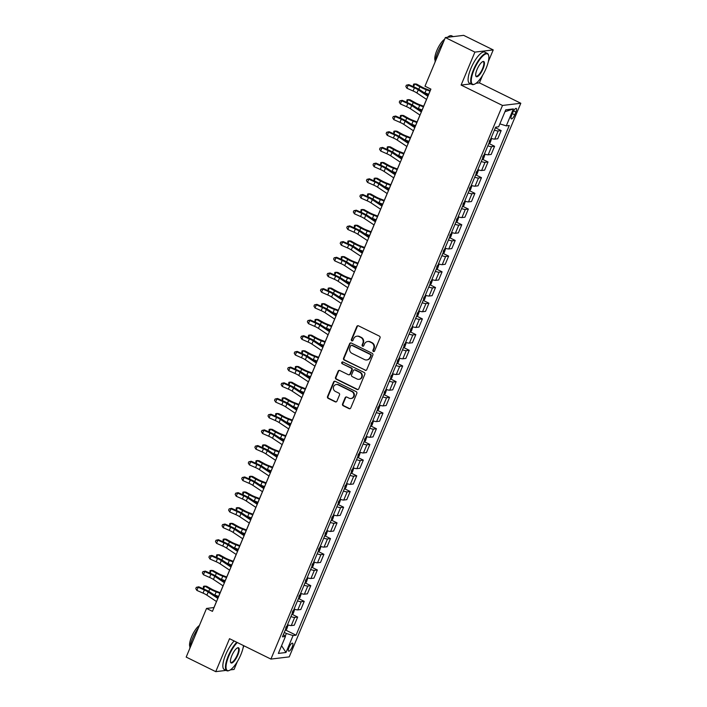 <?xml version="1.0" encoding="UTF-8"?>
<svg xmlns="http://www.w3.org/2000/svg" width="707" height="707" viewBox="0 0 707 707"><rect width="100%" height="100%" fill="white"/><g stroke="black" fill="none" stroke-linecap="round" stroke-linejoin="round"><path stroke-width="1.06" d="M373.384 351.485A0.954 0.884 -96.9 0 0 374.56 351.026L380.03 337.928A1.361 1.273 -96.9 0 0 379.385 336.125L358.502 325.83A1.361 1.273 -96.9 0 0 356.823 326.493L351.344 339.59A0.954 0.884 -96.9 0 0 352.272 340.933A0.954 0.884 -96.9 0 0 352.97 340.385L353.677 338.697A4.348 4.056 -96.9 0 1 359.041 336.576L360.782 337.433A4.348 4.056 -96.9 0 1 362.85 343.213L362.143 344.901A0.954 0.884 -96.9 0 0 363.062 346.253A0.954 0.884 -96.9 0 0 363.76 345.705L364.476 344.009A4.348 4.056 -96.9 0 1 369.832 341.896L371.573 342.754A4.348 4.056 -96.9 0 1 373.641 348.524L372.934 350.221A0.954 0.884 -96.9 0 0 373.384 351.485M367.667 341.516L368.161 341.463A4.348 4.056 -96.9 0 1 370.335 341.835L372.076 342.692A4.348 4.056 -96.9 0 1 374.136 348.471L373.429 350.159A0.954 0.884 -96.9 0 0 374.1 351.503M358.069 325.715A1.361 1.273 -96.9 0 0 357.318 326.431L351.839 339.528A0.954 0.884 -96.9 0 0 352.519 340.862M356.876 336.205L357.371 336.143A4.348 4.056 -96.9 0 1 359.536 336.523L361.277 337.38A4.348 4.056 -96.9 0 1 363.345 343.151L362.638 344.848A0.954 0.884 -96.9 0 0 363.31 346.183M292.194 646.985A4.436 1.361 116.2 0 0 292.565 643.202A4.436 1.361 116.2 0 0 289.022 647.365A4.436 1.361 116.2 0 0 288.65 651.156A4.436 1.361 116.2 0 0 292.194 646.985M342.55 403.953A1.361 1.273 -96.9 0 0 343.195 405.756L349.055 408.646A1.361 1.273 -96.9 0 0 350.734 407.983L356.814 393.445A1.361 1.273 -96.9 0 0 356.169 391.643L335.277 381.347A1.361 1.273 -96.9 0 0 333.598 382.01L327.518 396.547A1.361 1.273 -96.9 0 0 328.163 398.35L335.242 401.841A1.361 1.273 -96.9 0 0 336.921 401.178L339.519 394.957A1.361 1.273 -96.9 0 0 338.874 393.154L335.365 391.422A3.641 3.394 -96.9 0 1 336.311 384.511A3.641 3.394 -96.9 0 1 338.123 384.829L351.874 391.607A3.641 3.394 -96.9 0 1 350.937 398.509A3.641 3.394 -96.9 0 1 349.117 398.2L346.828 397.069A1.361 1.273 -96.9 0 0 345.149 397.732L342.55 403.953L343.045 403.891A1.361 1.273 -96.9 0 0 343.69 405.694L349.55 408.584A1.361 1.273 -96.9 0 0 349.974 408.708M229.528 638.695L215.741 671.65L186.188 657.086L206.532 608.444L212.445 611.352L430.899 89.117L424.987 86.201L445.339 37.559L474.901 52.115L461.114 85.07L502.5 105.458L270.914 659.083L229.528 638.695M365.086 370.318A1.361 1.273 -96.9 0 0 366.765 369.664L372.845 355.117A1.361 1.273 -96.9 0 0 372.2 353.314L351.308 343.028A1.361 1.273 -96.9 0 0 349.629 343.682L343.549 358.228A1.361 1.273 -96.9 0 0 344.194 360.031L365.581 370.265A1.361 1.273 -96.9 0 0 366.005 370.38M364.83 374.286L358.749 388.823A1.361 1.273 -96.9 0 1 357.07 389.486L336.178 379.191A1.361 1.273 -96.9 0 1 335.533 377.388L338.14 371.166A1.361 1.273 -96.9 0 1 339.811 370.503L348.286 374.675A1.361 1.273 -96.9 0 0 349.965 374.021L351.688 369.885A1.361 1.273 -96.9 0 0 351.043 368.082L342.223 363.743A0.954 0.884 -96.9 0 1 342.471 361.931A0.954 0.884 -96.9 0 1 342.948 362.011L364.185 372.474A1.361 1.273 -96.9 0 1 364.83 374.286M512.831 112.44L511.682 115.206A4.295 1.317 116.2 0 0 511.32 118.873A4.295 1.317 116.2 0 0 514.749 114.834L515.907 112.068A4.295 1.317 116.2 0 0 516.269 108.41A4.295 1.317 116.2 0 0 512.831 112.44M502.5 105.458L520.812 103.257L289.234 656.883L270.914 659.083M504.957 111.715L513.37 108.922L505.744 109.841L498.656 126.783L495.66 127.145L282.455 636.83L285.451 636.468L283.401 634.559M513.37 108.922L506.283 125.873L499.876 123.875M285.655 630.061L296.065 635.195L509.27 125.51L506.283 125.873M296.065 635.195L293.069 635.558L285.982 652.499L278.355 653.418L285.451 636.468M488.325 61.624L493.221 49.914L474.901 52.115M493.221 49.914L463.659 35.35L445.339 37.559M215.741 671.65L226.143 670.395M230.314 669.891L234.061 669.441L237.366 661.558M243.084 647.886L243.95 645.8M476.076 83.276L479.434 82.869L482.598 75.287M479.434 82.869L520.812 103.257M216.475 601.533L213.956 607.543L206.532 608.444M430.837 89.082L428.203 95.383M426.533 99.378L421.637 111.07M419.967 115.073L415.071 126.765M413.401 130.76L408.513 142.46M406.843 146.455L401.947 158.147M400.277 162.15L395.381 173.842M393.711 177.837L388.815 189.538M387.144 193.532L382.257 205.224M380.578 209.228L375.691 220.92M374.021 224.914L369.125 236.615M367.454 240.61L362.558 252.302M360.888 256.305L356.001 267.997M354.322 271.992L349.435 283.693M347.764 287.687L342.868 299.379M341.198 303.374L336.302 315.075M334.632 319.069L329.736 330.761M328.066 334.764L323.179 346.457M321.508 350.451L316.612 362.152M314.942 366.146L310.046 377.838M308.376 381.842L303.48 393.534M301.809 397.528L296.922 409.229M295.243 413.224L290.356 424.916M288.686 428.919L283.79 440.611M282.12 444.606L277.224 456.307M275.553 460.301L270.666 471.993M268.987 475.997L264.1 487.689M262.43 491.683L257.534 503.384M255.863 507.379L250.967 519.071M249.297 523.074L244.401 534.766M242.731 538.761L237.844 550.461M236.165 554.456L231.277 566.148M229.607 570.142L224.711 581.843M223.041 585.838L218.145 597.539M285.204 636.238L286.362 633.463L284.294 632.438M495.713 127.914L501.157 130.592L498.161 130.954A5.541 1.034 -157.3 0 1 494.414 130.115M491.003 138.28A5.541 1.034 -157.3 0 0 494.75 139.111L497.746 138.758L501.157 130.592M489.147 143.601L494.591 146.287L491.595 146.649A5.541 1.034 -157.3 0 1 487.848 145.81M484.436 153.967A5.541 1.034 -157.3 0 0 488.183 154.806L491.179 154.444L494.591 146.287M482.581 159.296L488.024 161.974L485.037 162.336A5.541 1.034 -157.3 0 1 481.29 161.505M477.87 169.662A5.541 1.034 -157.3 0 0 481.617 170.502L484.613 170.14L488.024 161.974M476.014 174.991L481.467 177.669L478.471 178.031A5.541 1.034 -157.3 0 1 474.724 177.192M471.313 185.358A5.541 1.034 -157.3 0 0 475.06 186.188L478.047 185.826L481.467 177.669M469.457 190.678L474.901 193.365L471.905 193.727A5.541 1.034 -157.3 0 1 468.158 192.887M464.746 201.044A5.541 1.034 -157.3 0 0 468.494 201.884L471.489 201.522L474.901 193.365M462.891 206.373L468.334 209.051L465.339 209.413A5.541 1.034 -157.3 0 1 461.591 208.583M458.18 216.74A5.541 1.034 -157.3 0 0 461.927 217.579L464.923 217.217L468.334 209.051M456.324 222.06L461.768 224.746L458.772 225.109A5.541 1.034 -157.3 0 1 455.034 224.269M451.614 232.435A5.541 1.034 -157.3 0 0 455.361 233.266L458.357 232.903L461.768 224.746M449.758 237.755L455.211 240.442L452.215 240.804A5.541 1.034 -157.3 0 1 448.468 239.965M445.057 248.122A5.541 1.034 -157.3 0 0 448.795 248.961L451.791 248.599L455.211 240.442M443.201 253.451L448.645 256.128L445.649 256.491A5.541 1.034 -157.3 0 1 441.902 255.66M438.49 263.817A5.541 1.034 -157.3 0 0 442.237 264.657L445.233 264.294L448.645 256.128M436.634 269.137L442.078 271.824L439.082 272.186A5.541 1.034 -157.3 0 1 435.335 271.347M431.924 279.512A5.541 1.034 -157.3 0 0 435.671 280.343L438.667 279.981L442.078 271.824M430.068 284.833L435.512 287.519L432.516 287.873A5.541 1.034 -157.3 0 1 428.778 287.042M425.358 295.199A5.541 1.034 -157.3 0 0 429.105 296.039L432.101 295.676L435.512 287.519M423.502 300.528L428.955 303.206L425.959 303.568A5.541 1.034 -157.3 0 1 422.212 302.729M418.8 310.894A5.541 1.034 -157.3 0 0 422.539 311.725L425.534 311.372L428.955 303.206M416.944 316.215L422.388 318.901L419.392 319.264A5.541 1.034 -157.3 0 1 415.645 318.424M412.234 326.581A5.541 1.034 -157.3 0 0 415.981 327.421L418.977 327.058L422.388 318.901M410.378 331.91L415.822 334.597L412.826 334.95A5.541 1.034 -157.3 0 1 409.079 334.119M405.668 342.276A5.541 1.034 -157.3 0 0 409.415 343.116L412.411 342.754L415.822 334.597M403.812 347.605L409.256 350.283L406.26 350.645A5.541 1.034 -157.3 0 1 402.513 349.806M399.102 357.972A5.541 1.034 -157.3 0 0 402.849 358.803L405.845 358.449L409.256 350.283M397.246 363.292L402.69 365.979L399.702 366.341A5.541 1.034 -157.3 0 1 395.955 365.501M392.535 373.658A5.541 1.034 -157.3 0 0 396.282 374.498L399.278 374.136L402.69 365.979M390.679 378.987L396.132 381.674L393.136 382.027A5.541 1.034 -157.3 0 1 389.389 381.197M385.978 389.354A5.541 1.034 -157.3 0 0 389.725 390.193L392.712 389.831L396.132 381.674M384.122 394.683L389.566 397.361L386.57 397.723A5.541 1.034 -157.3 0 1 382.823 396.883M379.412 405.049A5.541 1.034 -157.3 0 0 383.159 405.88L386.155 405.526L389.566 397.361M377.556 410.369L383 413.056L380.004 413.418A5.541 1.034 -157.3 0 1 376.257 412.579M372.845 420.736A5.541 1.034 -157.3 0 0 376.592 421.575L379.588 421.213L383 413.056M370.989 426.065L376.433 428.751L373.437 429.105A5.541 1.034 -157.3 0 1 369.699 428.274M366.279 436.431A5.541 1.034 -157.3 0 0 370.026 437.271L373.022 436.908L376.433 428.751M364.423 441.76L369.876 444.438L366.88 444.8A5.541 1.034 -157.3 0 1 363.133 443.961M359.722 452.127A5.541 1.034 -157.3 0 0 363.46 452.957L366.456 452.595L369.876 444.438M357.866 457.447L363.31 460.133L360.314 460.496A5.541 1.034 -157.3 0 1 356.567 459.656M353.155 467.813A5.541 1.034 -157.3 0 0 356.902 468.653L359.898 468.29L363.31 460.133M351.299 473.142L356.743 475.82L353.747 476.182A5.541 1.034 -157.3 0 1 350 475.351M346.589 483.508A5.541 1.034 -157.3 0 0 350.336 484.348L353.332 483.986L356.743 475.82M344.733 488.829L350.177 491.515L347.181 491.878A5.541 1.034 -157.3 0 1 343.443 491.038M340.023 499.204A5.541 1.034 -157.3 0 0 343.77 500.035L346.766 499.672L350.177 491.515M338.167 504.524L343.62 507.211L340.624 507.573A5.541 1.034 -157.3 0 1 336.877 506.733M333.465 514.89A5.541 1.034 -157.3 0 0 337.204 515.73L340.2 515.368L343.62 507.211M331.61 520.219L337.053 522.897L334.058 523.26A5.541 1.034 -157.3 0 1 330.31 522.429M326.899 530.586A5.541 1.034 -157.3 0 0 330.646 531.425L333.642 531.063L337.053 522.897M325.043 535.906L330.487 538.593L327.491 538.955A5.541 1.034 -157.3 0 1 323.744 538.115M320.333 546.281A5.541 1.034 -157.3 0 0 324.08 547.112L327.076 546.75L330.487 538.593M318.477 551.601L323.921 554.288L320.925 554.642A5.541 1.034 -157.3 0 1 317.178 553.811M313.767 561.968A5.541 1.034 -157.3 0 0 317.514 562.807L320.51 562.445L323.921 554.288M311.911 567.297L317.355 569.975L314.368 570.337A5.541 1.034 -157.3 0 1 310.62 569.497M307.2 577.663A5.541 1.034 -157.3 0 0 310.947 578.494L313.943 578.14L317.355 569.975M305.344 582.983L310.797 585.67L307.801 586.032A5.541 1.034 -157.3 0 1 304.054 585.193M300.643 593.35A5.541 1.034 -157.3 0 0 304.39 594.189L307.377 593.827L310.797 585.67M298.787 598.679L304.231 601.365L301.235 601.719A5.541 1.034 -157.3 0 1 297.488 600.888M294.077 609.045A5.541 1.034 -157.3 0 0 297.824 609.885L300.82 609.522L304.231 601.365M292.221 614.374L297.665 617.052L294.669 617.414A5.541 1.034 -157.3 0 1 290.922 616.575M287.51 624.741A5.541 1.034 -157.3 0 0 291.257 625.571L294.253 625.218L297.665 617.052M286.362 633.463L293.069 635.558M285.982 652.499L281.58 645.712M461.114 85.07L470.897 83.894M350.884 342.904A1.361 1.273 -96.9 0 0 350.124 343.629L344.044 358.166A1.361 1.273 -96.9 0 0 344.689 359.969L365.581 370.265M370.654 355.674A0.954 0.884 -96.9 0 0 370.203 354.41L351.865 345.378A0.954 0.884 -96.9 0 0 350.69 345.838L349.938 347.623A4.348 4.056 -96.9 0 0 352.006 353.403L364.538 359.571A4.348 4.056 -96.9 0 0 369.902 357.459L371.148 355.612A0.954 0.884 -96.9 0 0 370.698 354.348L370.203 354.41M351.388 345.299L351.883 345.237A0.954 0.884 -96.9 0 1 352.36 345.316L370.698 354.348M366.712 359.951L367.207 359.89A4.348 4.056 -96.9 0 0 370.397 357.406L369.902 357.459M371.148 355.612L370.397 357.406M339.387 370.38A1.361 1.273 -96.9 0 0 338.635 371.104L336.028 377.326A1.361 1.273 -96.9 0 0 336.673 379.129L357.565 389.424A1.361 1.273 -96.9 0 0 357.989 389.548M348.966 374.798L349.461 374.737A1.361 1.273 -96.9 0 0 350.46 373.959L352.183 369.832A1.361 1.273 -96.9 0 0 351.538 368.029L342.223 363.743M342.718 361.94A0.954 0.884 -96.9 0 0 342.718 363.681M357.079 379.005A3.641 3.394 -96.9 0 0 361.816 376.292A3.641 3.394 -96.9 0 0 359.836 372.412L354.994 370.026A1.361 1.273 -96.9 0 0 353.314 370.689L351.582 374.816A1.361 1.273 -96.9 0 0 352.227 376.619L357.079 379.005M358.891 379.323L359.386 379.261A3.641 3.394 -96.9 0 0 360.331 372.359L359.836 372.412M354.313 369.911L354.808 369.849A1.361 1.273 -96.9 0 1 355.488 369.973L360.331 372.359M346.403 396.945A1.361 1.273 -96.9 0 0 345.643 397.67L343.045 403.891M350.937 398.509L351.432 398.456A3.641 3.394 -96.9 0 0 352.369 391.545L351.874 391.607M336.311 384.511L336.806 384.458A3.641 3.394 -96.9 0 1 338.618 384.767L352.369 391.545M334.853 381.223A1.361 1.273 -96.9 0 0 334.093 381.948L328.013 396.486A1.361 1.273 -96.9 0 0 328.658 398.288L335.737 401.779A1.361 1.273 -96.9 0 0 336.17 401.903M496.694 127.021L495.262 128.312A3.668 0.689 -157.3 0 1 495.165 128.32M430.227 90.54L425.985 88.923A6.929 1.299 -157.3 0 1 421.708 86.952L416.617 84.106L414.753 83.93L419.843 86.775A10.393 1.944 22.7 0 0 426.268 89.736L429.971 91.15M413.33 86.652L413.56 84.168L414.753 83.93L413.568 86.749M423.652 92.352A10.393 1.944 22.7 0 0 424.951 92.873L428.663 94.287M426.595 99.422L416.936 92.997A6.929 1.299 22.7 0 0 413.091 90.973L406.923 88.26L408.239 85.123L406.366 85.202L408.787 84.654L414.956 87.359A10.393 1.944 -157.3 0 1 420.709 90.399L428.265 95.418M427.903 96.276L418.244 89.86A6.929 1.299 22.7 0 0 414.408 87.827L408.239 85.123L408.787 84.654M406.923 88.26L405.836 86.457L406.366 85.202M491.639 138.501L490.216 142.628L488.705 144.007A3.668 0.689 -157.3 0 1 488.608 144.016M489.182 141.594L489.81 140.092M423.661 106.236L419.428 104.618A6.929 1.299 -157.3 0 1 415.15 102.648L410.051 99.802L408.186 99.625L413.286 102.462A10.393 1.944 22.7 0 0 419.702 105.423L423.413 106.845M406.772 102.338L406.993 99.864L408.186 99.625L407.002 102.444M417.086 108.047A10.393 1.944 22.7 0 0 418.385 108.56L422.097 109.983M485.073 154.188L483.65 158.324L482.139 159.702A3.668 0.689 -157.3 0 1 482.041 159.702M482.616 157.29L483.243 155.779M417.095 121.931L412.861 120.305A6.929 1.299 -157.3 0 1 408.584 118.334L403.485 115.497L401.62 115.321L406.719 118.157A10.393 1.944 22.7 0 0 413.135 121.118L416.847 122.532M400.206 118.034L400.427 115.559L401.62 115.321L400.445 118.14M410.52 123.734A10.393 1.944 22.7 0 0 411.819 124.255L415.53 125.669M478.515 169.883L477.084 174.019L475.572 175.389A3.668 0.689 -157.3 0 1 475.475 175.398M476.05 172.976L476.686 171.474M410.537 137.618L406.295 136A6.929 1.299 -157.3 0 1 402.018 134.03L396.919 131.184L395.054 131.007L400.153 133.853A10.393 1.944 22.7 0 0 406.569 136.805L410.281 138.227M393.64 133.729L393.87 131.246L395.054 131.007L393.879 133.826M403.953 139.429A10.393 1.944 22.7 0 0 405.261 139.951L408.964 141.365M420.029 115.108L410.369 108.684A6.929 1.299 22.7 0 0 406.534 106.66L400.356 103.947L401.673 100.809L399.8 100.889L402.221 100.341L408.39 103.054A10.393 1.944 -157.3 0 1 414.152 106.094L421.699 111.114M421.337 111.971L411.677 105.546A6.929 1.299 22.7 0 0 407.842 103.522L401.673 100.809L402.221 100.341M400.356 103.947L399.278 102.144L399.8 100.889M413.462 130.804L403.803 124.379A6.929 1.299 22.7 0 0 399.968 122.355L393.79 119.642L395.107 116.505L393.233 116.584L395.655 116.036L401.832 118.749A10.393 1.944 -157.3 0 1 407.586 121.781L415.133 126.809M414.779 127.667L405.12 121.242A6.929 1.299 22.7 0 0 401.276 119.218L395.107 116.505L395.655 116.036M393.79 119.642L392.712 117.839L393.233 116.584M406.896 146.499L397.237 140.074A6.929 1.299 22.7 0 0 393.401 138.051L387.233 135.337L388.541 132.2L386.676 132.28L389.089 131.723L395.266 134.436A10.393 1.944 -157.3 0 1 401.019 137.476L408.575 142.496M408.213 143.353L398.554 136.937A6.929 1.299 22.7 0 0 394.718 134.904L388.541 132.2L389.089 131.723M387.233 135.337L386.146 133.535L386.676 132.28M471.949 185.57L470.526 189.706L469.006 191.084A3.668 0.689 -157.3 0 1 468.909 191.084M469.492 188.672L470.12 187.161M403.971 153.313L399.729 151.696A6.929 1.299 -157.3 0 1 395.452 149.725L390.352 146.879L388.497 146.703L393.587 149.539A10.393 1.944 22.7 0 0 400.003 152.5L403.715 153.923M387.074 149.416L387.303 146.941L388.497 146.703L387.312 149.522M397.396 155.125A10.393 1.944 22.7 0 0 398.695 155.637L402.407 157.06M400.339 162.186L390.671 155.761A6.929 1.299 22.7 0 0 386.835 153.737L380.666 151.024L381.974 147.887L380.11 147.966L382.531 147.418L388.7 150.131A10.393 1.944 -157.3 0 1 394.453 153.172L402.009 158.191M401.647 159.048L391.987 152.624A6.929 1.299 22.7 0 0 388.152 150.6L381.974 147.887L382.531 147.418M380.666 151.024L379.579 149.221L380.11 147.966M486.098 68.376A16.897 5.196 116.2 0 0 488.634 55.499A16.897 5.196 116.2 0 0 482.598 56.189A16.897 5.196 116.2 0 0 474.017 69.834A16.897 5.196 116.2 0 0 474.494 84.195A16.897 5.196 116.2 0 0 486.098 68.376M474.256 84.283A17.313 5.329 -63.8 0 1 474.008 84.389A17.313 5.329 -63.8 0 1 472.046 84.46A17.313 5.329 -63.8 0 1 473.513 69.675A17.313 5.329 -63.8 0 1 487.353 53.396A17.313 5.329 -63.8 0 1 488.484 54.996A17.313 5.329 -63.8 0 1 488.555 55.261M483.075 68.738A8.449 2.598 -63.8 0 1 478.789 75.561A8.449 2.598 -63.8 0 1 475.767 75.905A8.449 2.598 -63.8 0 1 477.039 69.472A8.449 2.598 -63.8 0 1 482.837 61.562A8.449 2.598 -63.8 0 1 483.075 68.738M475.705 75.631A8.033 2.474 116.2 0 0 476.147 76.135A8.033 2.474 116.2 0 0 482.572 68.588A8.033 2.474 116.2 0 0 483.252 61.721A8.033 2.474 116.2 0 0 482.581 61.677M435.017 62.243A17.313 5.329 -63.8 0 1 437.81 52.079A17.313 5.329 -63.8 0 1 443.669 41.554M447.487 37.294A17.313 5.329 -63.8 0 1 451.649 35.81L453.258 36.605M435.203 60.652A12.47 3.835 -63.8 0 1 436.82 50.533A12.47 3.835 -63.8 0 1 444.623 39.265M472.046 84.46L469.448 83.179A17.313 5.329 -63.8 0 1 470.915 68.393A17.313 5.329 -63.8 0 1 484.755 52.115L487.353 53.396M237.296 642.522A16.897 5.196 116.2 0 0 228.776 656.096A16.897 5.196 116.2 0 0 229.254 670.457A16.897 5.196 116.2 0 0 240.857 654.647A16.897 5.196 116.2 0 0 243.5 645.579M229.015 670.545A17.313 5.329 -63.8 0 1 228.768 670.651A17.313 5.329 -63.8 0 1 226.806 670.731A17.313 5.329 -63.8 0 1 228.273 655.937A17.313 5.329 -63.8 0 1 236.765 642.265M237.835 655.009A8.449 2.598 -63.8 0 1 233.549 661.832A8.449 2.598 -63.8 0 1 230.526 662.167A8.449 2.598 -63.8 0 1 231.799 655.734A8.449 2.598 -63.8 0 1 237.596 647.824A8.449 2.598 -63.8 0 1 237.835 655.009M230.464 661.893A8.033 2.474 116.2 0 0 230.915 662.406A8.033 2.474 116.2 0 0 237.331 654.85A8.033 2.474 116.2 0 0 238.012 647.992A8.033 2.474 116.2 0 0 237.34 647.948M189.776 648.505A17.313 5.329 -63.8 0 1 192.569 638.35A17.313 5.329 -63.8 0 1 198.428 627.825M189.971 646.914A12.47 3.835 -63.8 0 1 191.579 636.804A12.47 3.835 -63.8 0 1 199.383 625.527M226.806 670.731L224.207 669.449A17.313 5.329 -63.8 0 1 225.674 654.655A17.313 5.329 -63.8 0 1 234.167 640.984M465.383 201.265L463.96 205.401L462.44 206.78A3.668 0.689 -157.3 0 1 462.343 206.78M462.926 204.367L463.553 202.856M397.405 169.008L393.172 167.382A6.929 1.299 -157.3 0 1 388.894 165.411L383.795 162.575L381.93 162.398L387.029 165.235A10.393 1.944 22.7 0 0 393.445 168.195L397.148 169.609M380.516 165.111L380.737 162.637L381.93 162.398L380.746 165.217M390.83 170.811A10.393 1.944 22.7 0 0 392.129 171.333L395.84 172.747M458.816 216.961L457.394 221.097L455.882 222.466A3.668 0.689 -157.3 0 1 455.785 222.475M456.36 220.054L456.987 218.551M390.838 184.695L386.605 183.078A6.929 1.299 -157.3 0 1 382.328 181.107L377.229 178.261L375.364 178.084L380.463 180.93A10.393 1.944 22.7 0 0 386.879 183.882L390.591 185.305M373.95 180.806L374.171 178.323L375.364 178.084L374.189 180.904M384.263 186.507A10.393 1.944 22.7 0 0 385.562 187.028L389.274 188.442M452.259 232.647L450.827 236.783L449.316 238.162A3.668 0.689 -157.3 0 1 449.219 238.162M449.793 235.749L450.43 234.238M384.281 200.39L380.039 198.773A6.929 1.299 -157.3 0 1 375.762 196.793L370.662 193.957L368.798 193.78L373.897 196.617A10.393 1.944 22.7 0 0 380.313 199.577L384.025 201M367.384 196.493L367.613 194.018L368.798 193.78L367.622 196.599M377.697 202.202A10.393 1.944 22.7 0 0 379.005 202.715L382.708 204.137M445.693 248.343L444.27 252.479L442.75 253.848A3.668 0.689 -157.3 0 1 442.653 253.857M443.236 251.445L443.863 249.933M377.715 216.086L373.473 214.46A6.929 1.299 -157.3 0 1 369.195 212.489L364.096 209.652L362.24 209.466L367.331 212.312A10.393 1.944 22.7 0 0 373.747 215.273L377.458 216.687M360.817 212.188L361.047 209.714L362.24 209.466L361.056 212.294M371.14 217.889A10.393 1.944 22.7 0 0 372.439 218.41L376.151 219.824M439.127 264.038L437.704 268.174L436.184 269.544A3.668 0.689 -157.3 0 1 436.086 269.553M436.67 267.131L437.297 265.629M371.148 231.772L366.906 230.155A6.929 1.299 -157.3 0 1 362.629 228.184L357.539 225.339L355.674 225.162L360.773 228.008A10.393 1.944 22.7 0 0 367.189 230.959L370.892 232.382M354.26 227.875L354.481 225.4L355.674 225.162L354.49 227.981M364.573 233.584A10.393 1.944 22.7 0 0 365.873 234.097L369.584 235.519M393.772 177.881L384.113 171.456A6.929 1.299 22.7 0 0 380.278 169.433L374.1 166.719L375.417 163.582L373.543 163.662L375.965 163.114L382.133 165.827A10.393 1.944 -157.3 0 1 387.896 168.858L395.443 173.887M395.08 174.744L385.421 168.319A6.929 1.299 22.7 0 0 381.586 166.295L375.417 163.582L375.965 163.114M374.1 166.719L373.022 164.917L373.543 163.662M387.206 193.577L377.547 187.152A6.929 1.299 22.7 0 0 373.711 185.119L367.534 182.415L368.851 179.269L366.977 179.357L369.399 178.8L375.576 181.513A10.393 1.944 -157.3 0 1 381.329 184.554L388.877 189.573M388.523 190.43L378.855 184.006A6.929 1.299 22.7 0 0 375.019 181.982L368.851 179.269L369.399 178.8M367.534 182.415L366.456 180.612L366.977 179.357M380.64 209.263L370.981 202.838A6.929 1.299 22.7 0 0 367.145 200.815L360.977 198.101L362.284 194.964L360.411 195.044L362.832 194.496L369.01 197.209A10.393 1.944 -157.3 0 1 374.763 200.249L382.31 205.269M381.957 206.126L372.297 199.701A6.929 1.299 22.7 0 0 368.462 197.677L362.284 194.964L362.832 194.496M360.977 198.101L359.89 196.299L360.411 195.044M374.083 224.959L364.414 218.534A6.929 1.299 22.7 0 0 360.579 216.51L354.41 213.797L355.718 210.659L353.853 210.739L356.275 210.191L362.444 212.904A10.393 1.944 -157.3 0 1 368.197 215.935L375.753 220.964M375.39 221.821L365.731 215.396A6.929 1.299 22.7 0 0 361.896 213.373L355.718 210.659L356.275 210.191M354.41 213.797L353.323 211.994L353.853 210.739M367.516 240.645L357.857 234.229A6.929 1.299 22.7 0 0 354.021 232.196L347.844 229.492L349.161 226.346L347.287 226.426L349.709 225.878L355.877 228.591A10.393 1.944 -157.3 0 1 361.63 231.631L369.187 236.651M368.824 237.508L359.165 231.083A6.929 1.299 22.7 0 0 355.329 229.059L349.161 226.346L349.709 225.878M347.844 229.492L346.766 227.689L347.287 226.426M432.56 279.725L431.137 283.861L429.626 285.239A3.668 0.689 -157.3 0 1 429.529 285.239M430.103 282.827L430.731 281.315M364.582 247.468L360.349 245.85A6.929 1.299 -157.3 0 1 356.072 243.871L350.972 241.034L349.108 240.857L354.207 243.694A10.393 1.944 22.7 0 0 360.623 246.655L364.335 248.077M347.694 243.57L347.915 241.096L349.108 240.857L347.932 243.676M358.007 249.279A10.393 1.944 22.7 0 0 359.306 249.792L363.018 251.215M360.95 256.341L351.291 249.916A6.929 1.299 22.7 0 0 347.455 247.892L341.278 245.179L342.595 242.041L340.721 242.121L343.142 241.573L349.32 244.286A10.393 1.944 -157.3 0 1 355.073 247.326L362.62 252.346M362.267 253.203L352.599 246.778A6.929 1.299 22.7 0 0 348.763 244.755L342.595 242.041L343.142 241.573M341.278 245.179L340.2 243.376L340.721 242.121M426.003 295.42L424.571 299.556L423.06 300.926A3.668 0.689 -157.3 0 1 422.963 300.935M423.537 298.513L424.173 297.011M358.016 263.163L353.783 261.537A6.929 1.299 -157.3 0 1 349.505 259.566L344.406 256.729L342.542 256.544L347.641 259.389A10.393 1.944 22.7 0 0 354.057 262.35L357.769 263.764M341.127 259.266L341.357 256.791L342.542 256.544L341.366 259.372M351.441 264.966A10.393 1.944 22.7 0 0 352.749 265.487L356.452 266.901M354.384 272.036L344.724 265.611A6.929 1.299 22.7 0 0 340.889 263.587L334.72 260.874L336.028 257.737L334.155 257.816L336.576 257.268L342.754 259.982A10.393 1.944 -157.3 0 1 348.507 263.013L356.054 268.033M355.701 268.899L346.041 262.474A6.929 1.299 22.7 0 0 342.206 260.45L336.028 257.737L336.576 257.268M334.72 260.874L333.633 259.071L334.155 257.816M419.437 311.115L418.014 315.251L416.529 316.586A3.668 0.689 -157.3 0 1 416.396 316.63M416.971 314.208L417.607 312.706M351.459 278.85L347.217 277.232A6.929 1.299 -157.3 0 1 342.939 275.262L337.84 272.416L335.975 272.239L341.074 275.085A10.393 1.944 22.7 0 0 347.49 278.037L351.202 279.459M334.561 274.952L334.791 272.478L335.975 272.239L334.8 275.058M344.883 280.661A10.393 1.944 22.7 0 0 346.183 281.174L349.885 282.597M347.817 287.722L338.158 281.306A6.929 1.299 22.7 0 0 334.323 279.274L328.154 276.57L329.462 273.423L327.597 273.503L330.019 272.955L336.187 275.668A10.393 1.944 -157.3 0 1 341.941 278.708L349.497 283.728M349.134 284.585L339.475 278.16A6.929 1.299 22.7 0 0 335.639 276.137L329.462 273.423L330.019 272.955M328.154 276.57L327.067 274.758L327.597 273.503M412.87 326.802L411.447 330.938L409.927 332.317A3.668 0.689 -157.3 0 1 409.83 332.317M410.413 329.904L411.041 328.393M344.892 294.545L340.65 292.928A6.929 1.299 -157.3 0 1 336.373 290.948L331.283 288.111L329.418 287.935L334.508 290.771A10.393 1.944 22.7 0 0 340.933 293.732L344.636 295.146M327.995 290.648L328.225 288.173L329.418 287.935L328.234 290.754M338.317 296.357A10.393 1.944 22.7 0 0 339.616 296.869L343.328 298.292M341.26 303.418L331.601 296.993A6.929 1.299 22.7 0 0 327.756 294.969L321.588 292.256L322.905 289.119L321.031 289.198L323.452 288.65L329.621 291.364A10.393 1.944 -157.3 0 1 335.374 294.404L342.93 299.423M342.568 300.281L332.909 293.856A6.929 1.299 22.7 0 0 329.073 291.832L322.905 289.119L323.452 288.65M321.588 292.256L320.501 290.453L321.031 289.198M406.304 342.497L404.881 346.633L403.361 348.003A3.668 0.689 -157.3 0 1 403.273 348.012M403.847 345.59L404.475 344.088M338.326 310.24L334.093 308.614A6.929 1.299 -157.3 0 1 329.815 306.644L324.716 303.807L322.852 303.621L327.951 306.467A10.393 1.944 22.7 0 0 334.367 309.427L338.079 310.841M321.438 306.343L321.658 303.86L322.852 303.621L321.667 306.44M331.751 312.043A10.393 1.944 22.7 0 0 333.05 312.565L336.762 313.979M334.694 319.113L325.034 312.688A6.929 1.299 22.7 0 0 321.199 310.665L315.022 307.952L316.338 304.814L314.465 304.894L316.886 304.346L323.055 307.05A10.393 1.944 -157.3 0 1 328.817 310.09L336.364 315.11M336.002 315.976L326.342 309.551A6.929 1.299 22.7 0 0 322.507 307.527L316.338 304.814L316.886 304.346M315.022 307.952L313.943 306.149L314.465 304.894M399.738 358.193L398.315 362.329L396.804 363.698A3.668 0.689 -157.3 0 1 396.707 363.707M397.281 361.286L397.908 359.783M331.76 325.927L327.527 324.31A6.929 1.299 -157.3 0 1 323.249 322.339L318.15 319.493L316.285 319.317L321.385 322.162A10.393 1.944 22.7 0 0 327.801 325.114L331.512 326.537M314.871 322.03L315.092 319.555L316.285 319.317L315.11 322.136M325.185 327.739A10.393 1.944 22.7 0 0 326.484 328.251L330.196 329.674M328.128 334.8L318.468 328.375A6.929 1.299 22.7 0 0 314.633 326.351L308.455 323.638L309.772 320.501L307.899 320.58L310.32 320.032L316.497 322.745A10.393 1.944 -157.3 0 1 322.251 325.786L329.798 330.805M329.444 331.663L319.785 325.238A6.929 1.299 22.7 0 0 315.941 323.214L309.772 320.501L310.32 320.032M308.455 323.638L307.377 321.835L307.899 320.58M393.18 373.879L391.749 378.015L390.237 379.394A3.668 0.689 -157.3 0 1 390.14 379.394M390.715 376.981L391.351 375.47M325.202 341.622L320.96 339.996A6.929 1.299 -157.3 0 1 316.683 338.026L311.584 335.189L309.719 335.012L314.818 337.849A10.393 1.944 22.7 0 0 321.234 340.809L324.946 342.223M308.305 337.725L308.535 335.251L309.719 335.012L308.544 337.831M318.618 343.434A10.393 1.944 22.7 0 0 319.926 343.947L323.629 345.37M386.614 389.575L385.191 393.711L383.671 395.08A3.668 0.689 -157.3 0 1 383.574 395.089M384.157 392.668L384.785 391.165M318.636 357.318L314.394 355.692A6.929 1.299 -157.3 0 1 310.117 353.721L305.017 350.884L303.162 350.699L308.252 353.544A10.393 1.944 22.7 0 0 314.668 356.505L318.38 357.919M301.739 353.42L301.969 350.937L303.162 350.699L301.977 353.518M312.061 359.121A10.393 1.944 22.7 0 0 313.36 359.642L317.072 361.056M380.048 405.27L378.625 409.397L377.105 410.776A3.668 0.689 -157.3 0 1 377.008 410.785M377.591 408.363L378.218 406.861M312.07 373.004L307.837 371.387A6.929 1.299 -157.3 0 1 303.559 369.416L298.46 366.571L296.595 366.394L301.695 369.231A10.393 1.944 22.7 0 0 308.111 372.191L311.814 373.614M295.181 369.107L295.402 366.633L296.595 366.394L295.411 369.213M305.495 374.816A10.393 1.944 22.7 0 0 306.794 375.329L310.506 376.751M373.482 420.957L372.059 425.093L370.548 426.471A3.668 0.689 -157.3 0 1 370.45 426.471M371.025 424.059L371.652 422.547M305.504 388.7L301.27 387.074A6.929 1.299 -157.3 0 1 296.993 385.103L291.894 382.266L290.029 382.089L295.128 384.926A10.393 1.944 22.7 0 0 301.544 387.887L305.256 389.301M288.615 384.802L288.836 382.328L290.029 382.089L288.854 384.908M298.928 390.503A10.393 1.944 22.7 0 0 300.228 391.024L303.939 392.438M366.924 436.652L365.492 440.788L363.981 442.158A3.668 0.689 -157.3 0 1 363.884 442.167M364.459 439.745L365.095 438.243M298.946 404.386L294.704 402.769A6.929 1.299 -157.3 0 1 290.427 400.798L285.328 397.953L283.463 397.776L288.562 400.622A10.393 1.944 22.7 0 0 294.978 403.573L298.69 404.996M282.049 400.498L282.279 398.014L283.463 397.776L282.287 400.595M292.362 406.198A10.393 1.944 22.7 0 0 293.67 406.719L297.373 408.133M360.358 452.339L358.935 456.475L357.415 457.853A3.668 0.689 -157.3 0 1 357.318 457.853M357.901 455.441L358.529 453.929M292.38 420.082L288.138 418.464A6.929 1.299 -157.3 0 1 283.861 416.494L278.761 413.648L276.905 413.471L281.996 416.308A10.393 1.944 22.7 0 0 288.412 419.269L292.124 420.692M275.483 416.184L275.712 413.71L276.905 413.471L275.721 416.29M285.805 421.893A10.393 1.944 22.7 0 0 287.104 422.406L290.816 423.829M353.792 468.034L352.369 472.17L350.849 473.549A3.668 0.689 -157.3 0 1 350.752 473.549M351.335 471.136L351.962 469.625M285.814 435.777L281.572 434.151A6.929 1.299 -157.3 0 1 277.294 432.18L272.204 429.343L270.339 429.167L275.438 432.004A10.393 1.944 22.7 0 0 281.854 434.964L285.557 436.378M268.916 431.88L269.146 429.405L270.339 429.167L269.155 431.986M279.238 437.58A10.393 1.944 22.7 0 0 280.538 438.101L284.249 439.515M347.225 483.729L345.803 487.865L344.291 489.235A3.668 0.689 -157.3 0 1 344.194 489.244M344.769 486.823L345.396 485.32M279.247 451.464L275.014 449.846A6.929 1.299 -157.3 0 1 270.737 447.876L265.638 445.03L263.773 444.853L268.872 447.699A10.393 1.944 22.7 0 0 275.288 450.651L279 452.073M262.359 447.575L262.58 445.092L263.773 444.853L262.597 447.672M272.672 453.275A10.393 1.944 22.7 0 0 273.971 453.797L277.683 455.211M340.659 499.416L339.236 503.552L337.725 504.931A3.668 0.689 -157.3 0 1 337.628 504.931M338.202 502.518L338.839 501.007M272.681 467.159L268.448 465.542A6.929 1.299 -157.3 0 1 264.171 463.571L259.071 460.725L257.207 460.549L262.306 463.385A10.393 1.944 22.7 0 0 268.722 466.346L272.434 467.769M255.793 463.262L256.022 460.787L257.207 460.549L256.031 463.368M266.106 468.971A10.393 1.944 22.7 0 0 267.414 469.483L271.117 470.906M321.561 350.495L311.902 344.07A6.929 1.299 22.7 0 0 308.066 342.047L301.898 339.333L303.206 336.196L301.341 336.276L303.754 335.728L309.931 338.441A10.393 1.944 -157.3 0 1 315.684 341.481L323.24 346.501M322.878 347.358L313.219 340.933A6.929 1.299 22.7 0 0 309.383 338.909L303.206 336.196L303.754 335.728M301.898 339.333L300.811 337.531L301.341 336.276M315.004 366.191L305.336 359.766A6.929 1.299 22.7 0 0 301.5 357.742L295.332 355.029L296.64 351.892L294.775 351.971L297.196 351.423L303.365 354.127A10.393 1.944 -157.3 0 1 309.118 357.168L316.674 362.187M316.312 363.053L306.652 356.628A6.929 1.299 22.7 0 0 302.817 354.596L296.64 351.892L297.196 351.423M295.332 355.029L294.245 353.226L294.775 351.971M308.438 381.877L298.778 375.452A6.929 1.299 22.7 0 0 294.943 373.429L288.765 370.715L290.082 367.578L288.209 367.658L290.63 367.11L296.799 369.823A10.393 1.944 -157.3 0 1 302.561 372.863L310.108 377.883M309.746 378.74L300.086 372.315A6.929 1.299 22.7 0 0 296.251 370.291L290.082 367.578L290.63 367.11M288.765 370.715L287.687 368.913L288.209 367.658M301.871 397.573L292.212 391.148A6.929 1.299 22.7 0 0 288.376 389.124L282.199 386.411L283.516 383.274L281.642 383.353L284.064 382.805L290.241 385.518A10.393 1.944 -157.3 0 1 295.994 388.55L303.542 393.578M303.188 394.435L293.52 388.01A6.929 1.299 22.7 0 0 289.684 385.987L283.516 383.274L284.064 382.805M282.199 386.411L281.121 384.608L281.642 383.353M295.305 413.268L285.646 406.843A6.929 1.299 22.7 0 0 281.81 404.819L275.642 402.106L276.95 398.969L275.076 399.048L277.498 398.501L283.675 401.205A10.393 1.944 -157.3 0 1 289.428 404.245L296.975 409.265M296.622 410.122L286.962 403.706A6.929 1.299 22.7 0 0 283.127 401.673L276.95 398.969L277.498 398.501M275.642 402.106L274.555 400.303L275.076 399.048M288.748 428.955L279.079 422.53A6.929 1.299 22.7 0 0 275.244 420.506L269.075 417.793L270.383 414.656L268.519 414.735L270.94 414.187L277.109 416.9A10.393 1.944 -157.3 0 1 282.862 419.94L290.418 424.96M290.056 425.817L280.396 419.392A6.929 1.299 22.7 0 0 276.561 417.369L270.383 414.656L270.94 414.187M269.075 417.793L267.988 415.99L268.519 414.735M282.181 444.65L272.522 438.225A6.929 1.299 22.7 0 0 268.687 436.201L262.509 433.488L263.826 430.351L261.952 430.43L264.374 429.883L270.542 432.596A10.393 1.944 -157.3 0 1 276.296 435.627L283.852 440.655M283.489 441.513L273.83 435.088A6.929 1.299 22.7 0 0 269.994 433.064L263.826 430.351L264.374 429.883M262.509 433.488L261.431 431.685L261.952 430.43M275.615 460.345L265.956 453.921A6.929 1.299 22.7 0 0 262.12 451.888L255.943 449.184L257.26 446.046L255.386 446.126L257.808 445.569L263.985 448.282A10.393 1.944 -157.3 0 1 269.738 451.322L277.285 456.342M276.932 457.199L267.264 450.783A6.929 1.299 22.7 0 0 263.428 448.751L257.26 446.046L257.808 445.569M255.943 449.184L254.865 447.381L255.386 446.126M269.049 476.032L259.389 469.607A6.929 1.299 22.7 0 0 255.554 467.583L249.385 464.87L250.693 461.733L248.82 461.812L251.241 461.264L257.419 463.978A10.393 1.944 -157.3 0 1 263.172 467.018L270.719 472.037M270.366 472.895L260.706 466.47A6.929 1.299 22.7 0 0 256.871 464.446L250.693 461.733L251.241 461.264M249.385 464.87L248.298 463.067L248.82 461.812M334.102 515.111L332.679 519.247L331.159 520.626A3.668 0.689 -157.3 0 1 331.062 520.626M331.636 518.213L332.272 516.702M266.124 482.854L261.882 481.228A6.929 1.299 -157.3 0 1 257.604 479.258L252.505 476.421L250.64 476.244L255.74 479.081A10.393 1.944 22.7 0 0 262.156 482.041L265.867 483.455M249.226 478.957L249.456 476.483L250.64 476.244L249.465 479.063M259.549 484.657A10.393 1.944 22.7 0 0 260.848 485.179L264.551 486.593M262.483 491.727L252.823 485.302A6.929 1.299 22.7 0 0 248.988 483.279L242.819 480.566L244.127 477.428L242.262 477.508L244.684 476.96L250.852 479.673A10.393 1.944 -157.3 0 1 256.606 482.704L264.162 487.733M263.799 488.59L254.14 482.165A6.929 1.299 22.7 0 0 250.305 480.141L244.127 477.428L244.684 476.96M242.819 480.566L241.732 478.763L242.262 477.508M327.535 530.807L326.113 534.943L324.593 536.313A3.668 0.689 -157.3 0 1 324.495 536.321M325.079 533.9L325.706 532.398M259.557 498.541L255.315 496.924A6.929 1.299 -157.3 0 1 251.038 494.953L245.948 492.107L244.083 491.931L249.173 494.776A10.393 1.944 22.7 0 0 255.598 497.728L259.301 499.151M242.66 494.644L242.89 492.169L244.083 491.931L242.899 494.75M252.982 500.353A10.393 1.944 22.7 0 0 254.281 500.874L257.993 502.288M255.925 507.414L246.266 500.998A6.929 1.299 22.7 0 0 242.421 498.965L236.253 496.261L237.57 493.115L235.696 493.194L238.118 492.646L244.286 495.36A10.393 1.944 -157.3 0 1 250.039 498.4L257.595 503.419M257.233 504.277L247.574 497.852A6.929 1.299 22.7 0 0 243.738 495.828L237.57 493.115L238.118 492.646M236.253 496.261L235.166 494.458L235.696 493.194M320.969 546.493L319.546 550.629L318.026 552.008A3.668 0.689 -157.3 0 1 317.938 552.008M318.512 549.595L319.14 548.084M252.991 514.236L248.758 512.619A6.929 1.299 -157.3 0 1 244.481 510.64L239.381 507.803L237.517 507.626L242.616 510.463A10.393 1.944 22.7 0 0 249.032 513.423L252.735 514.846M236.103 510.339L236.324 507.865L237.517 507.626L236.332 510.445M246.416 516.048A10.393 1.944 22.7 0 0 247.715 516.561L251.427 517.984M249.359 523.109L239.7 516.684A6.929 1.299 22.7 0 0 235.864 514.661L229.687 511.948L231.003 508.81L229.13 508.89L231.551 508.342L237.72 511.055A10.393 1.944 -157.3 0 1 243.482 514.095L251.029 519.115M250.667 519.972L241.007 513.547A6.929 1.299 22.7 0 0 237.172 511.523L231.003 508.81L231.551 508.342M229.687 511.948L228.608 510.145L229.13 508.89M314.403 562.189L312.98 566.325L311.469 567.694A3.668 0.689 -157.3 0 1 311.372 567.703M311.946 565.282L312.574 563.779M246.425 529.932L242.192 528.306A6.929 1.299 -157.3 0 1 237.914 526.335L232.815 523.498L230.95 523.313L236.05 526.158A10.393 1.944 22.7 0 0 242.466 529.119L246.177 530.533M229.536 526.035L229.757 523.56L230.95 523.313L229.775 526.141M239.85 531.735A10.393 1.944 22.7 0 0 241.149 532.256L244.861 533.67M242.793 538.805L233.133 532.38A6.929 1.299 22.7 0 0 229.298 530.356L223.12 527.643L224.437 524.506L222.564 524.585L224.985 524.037L231.162 526.75A10.393 1.944 -157.3 0 1 236.916 529.782L244.463 534.801M244.109 535.667L234.45 529.243A6.929 1.299 22.7 0 0 230.606 527.219L224.437 524.506L224.985 524.037M223.12 527.643L222.042 525.84L222.564 524.585M307.845 577.884L306.414 582.02L304.903 583.39A3.668 0.689 -157.3 0 1 304.805 583.399M305.38 580.977L306.016 579.475M239.867 545.618L235.625 544.001A6.929 1.299 -157.3 0 1 231.348 542.03L226.249 539.185L224.384 539.008L229.483 541.854A10.393 1.944 22.7 0 0 235.899 544.805L239.611 546.228M222.97 541.721L223.2 539.247L224.384 539.008L223.209 541.827M233.283 547.43A10.393 1.944 22.7 0 0 234.591 547.943L238.294 549.366M236.226 554.491L226.567 548.075A6.929 1.299 22.7 0 0 222.732 546.043L216.563 543.338L217.871 540.192L216.006 540.272L218.419 539.724L224.596 542.437A10.393 1.944 -157.3 0 1 230.349 545.477L237.905 550.497M237.543 551.354L227.884 544.929A6.929 1.299 22.7 0 0 224.048 542.905L217.871 540.192L218.419 539.724M216.563 543.338L215.476 541.527L216.006 540.272M301.279 593.571L299.856 597.707L298.336 599.085A3.668 0.689 -157.3 0 1 298.239 599.085M298.822 596.673L299.45 595.161M233.301 561.314L229.059 559.697A6.929 1.299 -157.3 0 1 224.782 557.717L219.683 554.88L217.827 554.703L222.917 557.54A10.393 1.944 22.7 0 0 229.333 560.501L233.045 561.915M216.404 557.416L216.634 554.942L217.827 554.703L216.642 557.523M226.726 563.126A10.393 1.944 22.7 0 0 228.025 563.638L231.737 565.061M229.669 570.187L220.001 563.762A6.929 1.299 22.7 0 0 216.165 561.738L209.997 559.025L211.305 555.888L209.44 555.967L211.861 555.419L218.03 558.132A10.393 1.944 -157.3 0 1 223.783 561.172L231.339 566.192M230.977 567.049L221.318 560.624A6.929 1.299 22.7 0 0 217.482 558.601L211.305 555.888L211.861 555.419M209.997 559.025L208.91 557.222L209.44 555.967M294.713 609.266L293.29 613.402L291.77 614.772A3.668 0.689 -157.3 0 1 291.673 614.781M292.256 612.359L292.884 610.857M226.735 577.009L222.502 575.383A6.929 1.299 -157.3 0 1 218.224 573.412L213.125 570.576L211.26 570.39L216.36 573.236A10.393 1.944 22.7 0 0 222.776 576.196L226.479 577.61M209.846 573.112L210.067 570.629L211.26 570.39L210.076 573.209M220.16 578.812A10.393 1.944 22.7 0 0 221.459 579.333L225.171 580.747M223.103 585.882L213.443 579.457A6.929 1.299 22.7 0 0 209.608 577.433L203.43 574.72L204.747 571.583L202.874 571.663L205.295 571.115L211.464 573.819A10.393 1.944 -157.3 0 1 217.217 576.859L224.773 581.879M224.411 582.745L214.751 576.32A6.929 1.299 22.7 0 0 210.916 574.296L204.747 571.583L205.295 571.115M203.43 574.72L202.352 572.917L202.874 571.663M288.147 624.961L286.724 629.097L285.213 630.467A3.668 0.689 -157.3 0 1 285.115 630.476M285.69 628.055L286.317 626.552M220.169 592.696L215.935 591.079A6.929 1.299 -157.3 0 1 211.658 589.108L206.559 586.262L204.694 586.085L209.793 588.931A10.393 1.944 22.7 0 0 216.209 591.883L219.921 593.306M203.28 588.798L203.501 586.324L204.694 586.085L203.519 588.904M213.594 594.507A10.393 1.944 22.7 0 0 214.893 595.02L218.604 596.443M216.536 601.569L206.877 595.144A6.929 1.299 22.7 0 0 203.042 593.12L196.864 590.407L198.181 587.27L196.307 587.349L198.729 586.801L204.906 589.514A10.393 1.944 -157.3 0 1 210.659 592.554L218.207 597.574M217.853 598.431L208.185 592.006A6.929 1.299 22.7 0 0 204.35 589.983L198.181 587.27L198.729 586.801M196.864 590.407L195.786 588.604L196.307 587.349M494.75 139.111L498.161 130.954M488.183 154.806L491.595 146.649M481.617 170.502L485.037 162.336M475.06 186.188L478.471 178.031M468.494 201.884L471.905 193.727M461.927 217.579L465.339 209.413M455.361 233.266L458.772 225.109M448.795 248.961L452.215 240.804M442.237 264.657L445.649 256.491M435.671 280.343L439.082 272.186M429.105 296.039L432.516 287.873M422.539 311.725L425.959 303.568M415.981 327.421L419.392 319.264M409.415 343.116L412.826 334.95M402.849 358.803L406.26 350.645M396.282 374.498L399.702 366.341M389.725 390.193L393.136 382.027M383.159 405.88L386.57 397.723M376.592 421.575L380.004 413.418M370.026 437.271L373.437 429.105M363.46 452.957L366.88 444.8M356.902 468.653L360.314 460.496M350.336 484.348L353.747 476.182M343.77 500.035L347.181 491.878M337.204 515.73L340.624 507.573M330.646 531.425L334.058 523.26M324.08 547.112L327.491 538.955M317.514 562.807L320.925 554.642M310.947 578.494L314.368 570.337M304.39 594.189L307.801 586.032M297.824 609.885L301.235 601.719M291.257 625.571L294.669 617.414M513.582 110.928L515.907 112.068M512.336 113.641L514.749 114.834M374.136 348.471L373.641 348.524M372.076 342.692L371.573 342.754M370.335 341.835L369.832 341.896M362.638 344.848L362.143 344.901M363.345 343.151L362.85 343.213M361.277 337.38L360.782 337.433M359.536 336.523L359.041 336.576M351.839 339.528L351.344 339.59M357.318 326.431L356.823 326.493M373.429 350.159L372.934 350.221M344.689 359.969L344.194 360.031M344.044 358.166L343.549 358.228M350.124 343.629L349.629 343.682M352.36 345.316L351.865 345.378M357.565 389.424L357.07 389.486M336.673 379.129L336.178 379.191M336.028 377.326L335.533 377.388M338.635 371.104L338.14 371.166M350.46 373.959L349.965 374.021M352.183 369.832L351.688 369.885M351.538 368.029L351.043 368.082M355.488 369.973L354.994 370.026M345.643 397.67L345.149 397.732M338.618 384.767L338.123 384.829M335.737 401.779L335.242 401.841M328.658 398.288L328.163 398.35M328.013 396.486L327.518 396.547M334.093 381.948L333.598 382.01M349.55 408.584L349.055 408.646M343.69 405.694L343.195 405.756M495.307 128.276L495.784 127.127M419.843 86.775L418.809 89.25M426.268 89.736L424.951 92.873M416.936 92.997L418.244 89.86M413.091 90.973L414.408 87.827M488.74 143.972L491.109 138.316M413.286 102.462L412.243 104.945M419.702 105.423L418.385 108.56M482.174 159.667L484.542 154.002M406.719 118.157L405.685 120.641M413.135 121.118L411.819 124.255M475.608 175.354L477.976 169.698M400.153 133.853L399.119 136.327M406.569 136.805L405.261 139.951M410.369 108.684L411.677 105.546M406.534 106.66L407.842 103.522M403.803 124.379L405.12 121.242M399.968 122.355L401.276 119.218M397.237 140.074L398.554 136.937M393.401 138.051L394.718 134.904M469.05 191.049L471.41 185.393M393.587 149.539L392.553 152.023M400.003 152.5L398.695 155.637M390.671 155.761L391.987 152.624M386.835 153.737L388.152 150.6M462.484 206.744L464.853 201.08M387.029 165.235L385.987 167.718M393.445 168.195L392.129 171.333M455.918 222.431L458.286 216.775M380.463 180.93L379.42 183.405M386.879 183.882L385.562 187.028M449.352 238.126L451.72 232.47M373.897 196.617L372.863 199.1M380.313 199.577L379.005 202.715M442.785 253.822L445.154 248.157M367.331 212.312L366.297 214.795M373.747 215.273L372.439 218.41M436.228 269.508L438.596 263.852M360.773 228.008L359.73 230.482M367.189 230.959L365.873 234.097M384.113 171.456L385.421 168.319M380.278 169.433L381.586 166.295M377.547 187.152L378.855 184.006M373.711 185.119L375.019 181.982M370.981 202.838L372.297 199.701M367.145 200.815L368.462 197.677M364.414 218.534L365.731 215.396M360.579 216.51L361.896 213.373M357.857 234.229L359.165 231.083M354.021 232.196L355.329 229.059M429.662 285.204L432.03 279.548M354.207 243.694L353.164 246.177M360.623 246.655L359.306 249.792M351.291 249.916L352.599 246.778M347.455 247.892L348.763 244.755M423.095 300.899L425.464 295.234M347.641 259.389L346.607 261.873M354.057 262.35L352.749 265.487M344.724 265.611L346.041 262.474M340.889 263.587L342.206 260.45M416.529 316.586L418.898 310.93M341.074 275.085L340.04 277.559M347.49 278.037L346.183 281.174M338.158 281.306L339.475 278.16M334.323 279.274L335.639 276.137M409.972 332.281L412.331 326.625M334.508 290.771L333.474 293.255M340.933 293.732L339.616 296.869M331.601 296.993L332.909 293.856M327.756 294.969L329.073 291.832M403.405 347.977L405.774 342.312M327.951 306.467L326.908 308.95M334.367 309.427L333.05 312.565M325.034 312.688L326.342 309.551M321.199 310.665L322.507 307.527M396.839 363.663L399.208 358.007M321.385 322.162L320.351 324.637M327.801 325.114L326.484 328.251M318.468 328.375L319.785 325.238M314.633 326.351L315.941 323.214M390.273 379.359L392.641 373.703M314.818 337.849L313.784 340.332M321.234 340.809L319.926 343.947M383.715 395.045L386.075 389.389M308.252 353.544L307.218 356.019M314.668 356.505L313.36 359.642M377.149 410.74L379.518 405.084M301.695 369.231L300.652 371.714M308.111 372.191L306.794 375.329M370.583 426.436L372.951 420.78M295.128 384.926L294.085 387.409M301.544 387.887L300.228 391.024M364.017 442.122L366.385 436.466M288.562 400.622L287.528 403.096M294.978 403.573L293.67 406.719M357.45 457.818L359.819 452.162M281.996 416.308L280.962 418.791M288.412 419.269L287.104 422.406M350.893 473.513L353.261 467.848M275.438 432.004L274.396 434.487M281.854 434.964L280.538 438.101M344.327 489.2L346.695 483.544M268.872 447.699L267.829 450.173M275.288 450.651L273.971 453.797M337.76 504.895L340.129 499.239M262.306 463.385L261.272 465.869M268.722 466.346L267.414 469.483M311.902 344.07L313.219 340.933M308.066 342.047L309.383 338.909M305.336 359.766L306.652 356.628M301.5 357.742L302.817 354.596M298.778 375.452L300.086 372.315M294.943 373.429L296.251 370.291M292.212 391.148L293.52 388.01M288.376 389.124L289.684 385.987M285.646 406.843L286.962 403.706M281.81 404.819L283.127 401.673M279.079 422.53L280.396 419.392M275.244 420.506L276.561 417.369M272.522 438.225L273.83 435.088M268.687 436.201L269.994 433.064M265.956 453.921L267.264 450.783M262.12 451.888L263.428 448.751M259.389 469.607L260.706 466.47M255.554 467.583L256.871 464.446M331.194 520.591L333.563 514.926M255.74 479.081L254.706 481.564M262.156 482.041L260.848 485.179M252.823 485.302L254.14 482.165M248.988 483.279L250.305 480.141M324.637 536.277L326.996 530.621M249.173 494.776L248.139 497.251M255.598 497.728L254.281 500.874M246.266 500.998L247.574 497.852M242.421 498.965L243.738 495.828M318.07 551.973L320.439 546.317M242.616 510.463L241.573 512.946M249.032 513.423L247.715 516.561M239.7 516.684L241.007 513.547M235.864 514.661L237.172 511.523M311.504 567.668L313.873 562.003M236.05 526.158L235.016 528.642M242.466 529.119L241.149 532.256M233.133 532.38L234.45 529.243M229.298 530.356L230.606 527.219M304.938 583.355L307.306 577.699M229.483 541.854L228.449 544.328M235.899 544.805L234.591 547.943M226.567 548.075L227.884 544.929M222.732 546.043L224.048 542.905M298.381 599.05L300.74 593.394M222.917 557.54L221.883 560.024M229.333 560.501L228.025 563.638M220.001 563.762L221.318 560.624M216.165 561.738L217.482 558.601M291.814 614.745L294.183 609.081M216.36 573.236L215.317 575.719M222.776 576.196L221.459 579.333M213.443 579.457L214.751 576.32M209.608 577.433L210.916 574.296M285.248 630.432L287.616 624.776M209.793 588.931L208.751 591.406M216.209 591.883L214.893 595.02M206.877 595.144L208.185 592.006M203.042 593.12L204.35 589.983M488.634 55.499L488.484 54.996M474.494 84.195L474.008 84.389M229.254 670.457L228.768 670.651"/></g></svg>
